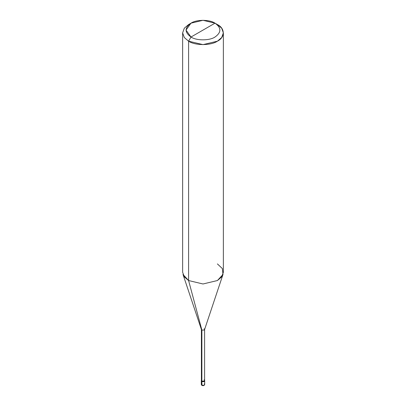 <?xml version="1.0" encoding="UTF-8"?>
<svg xmlns="http://www.w3.org/2000/svg" width="406" height="406" viewBox="0 0 406 406"><rect width="100%" height="100%" fill="white"/><g stroke="black" fill="none" stroke-linecap="round" stroke-linejoin="round"><path stroke-width="0.61" d="M201.305 380.417L201.802 381.112L201.406 380.087L201.305 380.417L201.305 384.578L201.868 385.426C203.32 385.918 204.259 385.639 204.695 384.578L204.198 385.269L201.802 385.269L201.802 381.665L201.305 380.975L201.802 381.665L204.198 381.665L204.629 380.696L204.198 381.665L201.802 381.665L202.046 385.406L201.305 384.578L201.802 385.269L204.198 385.269L204.695 384.578L204.198 383.883M201.802 381.665L201.371 380.696L201.802 381.665L204.198 381.665L204.695 380.975L204.198 381.665L201.802 381.665L201.802 381.112L201.802 381.665M201.873 379.767L201.873 330.073L188.597 280.541L188.597 41.184L190.998 37.027C196.402 40.767 209.597 40.767 215.002 37.027C221.473 32.409 221.473 27.791 215.002 23.172L190.998 37.027C184.527 32.409 184.527 27.791 190.998 23.172C196.402 19.432 209.597 19.432 215.002 23.172C221.473 27.791 221.473 32.409 215.002 37.027C209.597 40.767 196.402 40.767 190.998 37.027L215.002 23.172L203 20.3L190.998 23.172L186.029 30.1L190.998 37.027L188.597 41.184L188.597 280.541L201.873 330.073L201.802 381.112L204.198 381.112L204.695 380.417L204.594 380.087L204.198 381.112L201.802 381.112L201.406 380.417L201.406 329.423L201.873 330.073L201.432 329.596L183.005 274.451L188.597 280.541L184.309 276.892L182.634 272.223L182.634 32.871L184.309 37.54L188.597 41.184L184.309 37.54L182.634 32.871L184.309 28.202L188.597 24.558L184.309 28.202L182.634 32.871M223.366 32.871L221.691 28.202L217.403 24.558C225.173 28.298 225.173 37.443 217.403 41.184C210.922 45.67 195.078 45.67 188.597 41.184L203 44.63L217.403 41.184L221.691 37.54L223.366 32.871L223.366 272.223L221.691 276.892L217.403 280.541L203 283.982L188.597 280.541L203 283.982L217.403 280.541L222.995 274.451L204.568 329.596L204.127 330.073L201.873 330.073L204.127 330.073L204.594 329.423L204.594 380.417L204.127 381.072L201.873 381.072C204.081 381.478 204.832 381.041 204.127 379.767M204.594 329.423L204.127 328.774M222.995 274.451L222.356 268.569L217.403 263.91M217.403 24.558L215.002 23.172L217.403 24.558M204.695 384.578L204.695 380.417M188.597 24.558L190.998 23.172"/></g></svg>
